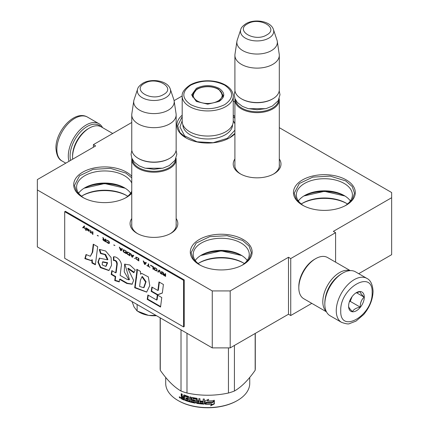<?xml version="1.0" encoding="UTF-8"?>
<svg xmlns="http://www.w3.org/2000/svg" width="429" height="429" viewBox="0 0 429 429"><rect width="100%" height="100%" fill="white"/><g stroke="black" fill="none" stroke-linecap="round" stroke-linejoin="round"><path stroke-width="0.64" d="M358.714 273.686L391.65 254.676L391.65 197.71L333.344 231.37L335.591 232.668L290.739 258.558L288.497 257.266L230.196 290.926L212.258 290.926L37.35 189.945L37.35 179.585L95.656 145.924L93.409 144.632L131.757 122.49M391.65 197.71L391.65 192.535L279.306 127.67M234.904 102.038L233.247 101.078M182.191 95.962L174.088 100.643M176.153 218.522A23.879 13.787 180 0 1 170.844 233.355A23.879 13.787 180 0 1 137.071 233.355L137.071 233.355A23.879 13.787 180 0 1 131.757 218.522M279.306 158.971A23.879 13.787 180 0 1 273.992 173.799A23.879 13.787 180 0 1 240.219 173.799L240.219 173.799A23.879 13.787 180 0 1 234.904 158.971M131.757 193.323A30.92 17.852 180 0 1 126.485 197.388A30.92 17.852 180 0 1 82.759 197.388L82.759 197.388A30.92 17.852 180 0 1 82.759 172.142A30.92 17.852 180 0 1 126.485 172.142A30.92 17.852 180 0 1 131.757 176.206M234.904 133.773A30.92 17.852 180 0 1 229.638 137.832A30.92 17.852 180 0 1 185.907 137.832L185.907 137.832A30.92 17.852 180 0 1 182.191 115.187M233.247 115.095A30.92 17.852 180 0 1 234.904 116.656M199.362 264.709L199.362 264.709A30.92 17.852 180 0 1 199.362 239.462A30.92 17.852 180 0 1 243.093 239.462A30.92 17.852 180 0 1 243.093 264.709A30.92 17.852 180 0 1 199.362 264.709M302.515 205.153L302.515 205.153A30.92 17.852 180 0 1 302.515 179.912A30.92 17.852 180 0 1 346.241 179.912A30.92 17.852 180 0 1 346.241 205.153A30.92 17.852 180 0 1 302.515 205.153M93.409 144.632L93.409 147.222M230.196 290.926L230.196 347.887L212.258 347.887L37.35 246.906L37.35 189.945M212.258 347.887L212.258 290.926M230.196 347.887L288.497 314.226L288.497 257.266M290.739 258.558L290.739 315.524L288.497 314.226M311.803 303.362L290.739 315.524M335.591 232.668L335.591 262.167M131.757 223.713A22.292 12.87 -0 0 0 131.66 224.898A22.292 12.87 -0 0 0 137.65 233.676M176.153 223.713A22.292 12.87 180 0 1 176.249 224.898A22.292 12.87 180 0 1 170.259 233.676M234.904 164.157A22.292 12.87 -0 0 0 234.813 165.347A22.292 12.87 -0 0 0 240.798 174.12M279.306 164.157A22.292 12.87 180 0 1 279.397 165.347A22.292 12.87 180 0 1 273.412 174.12M131.757 183.081A28.024 16.179 180 0 0 124.442 175.686A28.024 16.179 -0 0 0 93.897 172.179A28.024 16.179 -0 0 0 76.598 187.13A28.024 16.179 -0 0 0 83.832 197.978M131.757 191.178A28.024 16.179 180 0 1 125.413 197.978M242.015 265.299A28.024 16.179 180 0 0 249.254 254.451A28.024 16.179 180 0 0 241.044 243.007A28.024 16.179 -0 0 0 210.5 239.5A28.024 16.179 -0 0 0 193.2 254.451A28.024 16.179 -0 0 0 200.44 265.299M345.168 205.743A28.024 16.179 180 0 0 352.402 194.895A28.024 16.179 180 0 0 344.192 183.456A28.024 16.179 -0 0 0 313.653 179.944A28.024 16.179 -0 0 0 296.353 194.895A28.024 16.179 -0 0 0 303.587 205.743M130.614 193.179A28.024 16.179 180 0 0 124.442 187.789L124.442 187.789A28.024 16.179 -0 0 0 84.808 187.789A28.024 16.179 -0 0 0 78.63 193.179M247.217 260.5A28.024 16.179 180 0 0 241.044 255.11L241.044 255.11A28.024 16.179 -0 0 0 201.41 255.11A28.024 16.179 -0 0 0 195.238 260.5M350.37 200.949A28.024 16.179 180 0 0 344.192 195.56L344.192 195.56A28.024 16.179 -0 0 0 304.558 195.56A28.024 16.179 -0 0 0 298.386 200.949M125.413 188.385A30.92 17.852 -0 0 0 83.832 188.385M242.015 255.7A30.92 17.852 -0 0 0 200.44 255.7M345.168 196.15A30.92 17.852 -0 0 0 303.587 196.15M127.783 196.241A30.92 17.852 180 0 0 126.485 195.447L126.485 195.447A30.92 17.852 -0 0 0 82.759 195.447A30.92 17.852 -0 0 0 81.467 196.241M244.385 263.562A30.92 17.852 180 0 0 243.093 262.768L243.093 262.768A30.92 17.852 -0 0 0 199.362 262.768A30.92 17.852 -0 0 0 198.069 263.562M347.533 204.006A30.92 17.852 180 0 0 346.241 203.212L346.241 203.212A30.92 17.852 -0 0 0 302.515 203.212A30.92 17.852 -0 0 0 301.217 204.006M127.032 195.769A32.502 18.769 -0 0 0 82.212 195.769M243.64 263.09A32.502 18.769 -0 0 0 198.815 263.09M346.788 203.539A32.502 18.769 -0 0 0 301.968 203.539M199.646 264.87L193.318 259.282L191.103 252.735L196.182 243.071L209.701 236.663L227.102 235.677L242.53 240.433L249.061 246.074L251.351 252.735L249.136 259.282L242.803 264.87M241.763 255.539L221.225 250.874L200.692 255.539M125.161 188.224L104.622 183.553L84.089 188.224M83.044 197.549L76.716 191.961L74.496 185.414L79.574 175.751L93.093 169.342L110.5 168.356L125.928 173.112L131.757 177.853M131.757 192.97L126.201 197.549M302.799 205.319L296.471 199.732L294.251 193.179L299.329 183.515L312.848 177.113L330.255 176.121L345.677 180.882L352.209 186.524L354.504 193.179L352.284 199.732L345.956 205.319M344.911 195.989L324.378 191.323L303.839 195.989M186.197 137.999L179.864 132.411L177.649 125.858L182.191 116.677M233.247 116.575L234.904 118.302M234.904 133.419L229.354 137.999M279.22 98.729A22.201 12.816 180 0 1 279.306 99.839A22.201 12.816 180 0 1 272.801 108.902A22.201 12.816 0 0 1 248.611 111.679A22.201 12.816 0 0 1 234.904 99.839A22.201 12.816 0 0 1 234.99 98.729M278.641 99.978A21.563 12.452 180 0 1 272.351 108.124A21.563 12.452 0 0 1 249.383 110.945A21.563 12.452 0 0 1 235.569 99.978M272.356 99.061A21.563 12.452 180 0 1 272.351 99.061L272.351 99.061A21.563 12.452 0 0 1 241.854 99.061L241.409 98.799A22.201 12.816 0 0 0 272.801 98.799L272.801 98.799A22.201 12.816 180 0 0 279.306 89.736L279.306 55.303A22.201 12.816 180 0 1 272.801 64.361A22.201 12.816 0 0 1 248.611 67.144A22.201 12.816 0 0 1 234.904 55.303A22.201 12.816 0 0 1 234.99 54.188L236.931 41.34A20.254 11.69 0 0 0 248.552 52.955A20.254 11.69 0 0 0 271.423 50.622A20.254 11.69 180 0 0 277.279 41.34L279.22 54.188A22.201 12.816 180 0 1 279.306 55.303M234.904 55.303L234.904 89.736A22.201 12.816 0 0 0 241.409 98.799M273.434 29.51C270.838 21.042 254.601 18.49 245.924 23.713C242.707 25.949 240.991 27.885 240.776 29.51A16.634 9.604 0 0 0 249.308 39.811A16.634 9.604 0 0 0 268.865 38.117A16.634 9.604 -0 0 0 273.434 29.51L276.989 40.138A20.254 11.69 180 0 1 277.279 41.34M240.776 29.51L237.221 40.138A20.254 11.69 0 0 0 236.931 41.34M176.072 158.285A22.201 12.816 180 0 1 176.153 159.39A22.201 12.816 180 0 1 169.653 168.452A22.201 12.816 0 0 1 145.463 171.23A22.201 12.816 0 0 1 131.757 159.39A22.201 12.816 0 0 1 131.842 158.285M175.488 159.529A21.563 12.452 180 0 1 169.203 167.675A21.563 12.452 0 0 1 146.235 170.495A21.563 12.452 0 0 1 132.422 159.529M169.203 158.612L169.653 158.355L169.203 158.612A21.563 12.452 0 0 1 138.706 158.612L138.261 158.355A22.201 12.816 0 0 0 169.653 158.355L169.653 158.355A22.201 12.816 180 0 0 176.153 149.292L176.153 114.854A22.201 12.816 180 0 1 169.653 123.917A22.201 12.816 0 0 1 145.463 126.694A22.201 12.816 0 0 1 131.757 114.854A22.201 12.816 0 0 1 131.842 113.739L133.778 100.89A20.254 11.69 0 0 0 145.399 112.505A20.254 11.69 0 0 0 168.275 110.173A20.254 11.69 180 0 0 174.131 100.89L176.072 113.739A22.201 12.816 180 0 1 176.153 114.854M131.757 114.854L131.757 149.292A22.201 12.816 0 0 0 138.261 158.355M170.286 89.06C167.691 80.593 151.453 78.046 142.777 83.264C139.559 85.505 137.843 87.436 137.623 89.06A16.634 9.604 0 0 0 146.155 99.362A16.634 9.604 0 0 0 165.717 97.673A16.634 9.604 -0 0 0 170.286 89.06L173.842 99.694A20.254 11.69 180 0 1 174.131 100.89M137.623 89.06L134.073 99.694A20.254 11.69 0 0 0 133.778 100.89M134.105 307.073A20.613 11.899 180 0 1 134.046 306.955L137.124 310.987L148.38 315.326A20.613 11.899 180 0 1 139.382 312.285L138.004 311.492M148.38 315.326L148.863 315.401A20.613 11.899 -0 0 0 156.478 315.685M132.068 301.592L134.046 306.955M137.124 304.51L137.124 310.987M148.863 315.401L155.99 315.406M70.576 160.403A24.099 13.916 -60 0 1 70.093 156.027A24.099 13.916 -60 0 1 87.135 126.507A24.099 13.916 -60 0 1 100.992 126.732M68.989 161.32A25.37 14.645 -60 0 1 68.297 156.027A25.37 14.645 -60 0 1 86.234 124.952A25.37 14.645 -60 0 1 98.922 123.697A25.37 14.645 -60 0 1 102.542 127.617M341.865 273.579L342.766 273.058A25.37 14.645 120 0 0 324.823 304.129L324.823 303.094A24.099 13.916 120 0 1 341.865 273.579L342.766 273.058A25.37 14.645 120 0 1 355.448 271.804L366.886 278.405A25.37 14.645 120 0 0 347.334 285.199A25.37 14.645 120 0 0 336.261 310.73A25.37 14.645 120 0 0 341.516 322.345C345.892 323.884 348.568 324.303 349.533 323.605L355.995 321.123L363.679 314.537C369.669 307.298 372.801 299.555 373.069 291.312C372.597 284.422 370.533 280.116 366.886 278.405M324.823 304.129A25.37 14.645 120 0 0 330.078 315.744L341.516 322.345M340.744 310.73C339.773 334.674 373.112 315.428 372.141 292.605C373.112 268.667 339.773 287.913 340.744 310.73M348.595 306.199A11.1 6.408 120 0 0 356.44 310.73A11.1 6.408 120 0 0 364.291 297.136A11.1 6.408 120 0 0 356.44 292.605A11.1 6.408 120 0 0 348.595 306.199M348.595 306.108C348.498 307.148 349.796 308.993 352.477 311.631C353.678 309.336 356.268 307.845 360.247 307.148C360.151 303.013 361.449 299.673 364.13 297.136C361.449 294.498 360.151 292.653 360.247 291.613L355.877 292.959M364.13 297.136L356.44 292.696M360.247 307.148L350.236 301.367L352.048 296.696A9.513 5.491 120 0 1 349.946 300.332M349.351 301.882L350.236 301.367M337.602 276.662A22.201 12.816 120 0 0 325.37 297.855M349.882 270.651A23.783 13.733 120 0 0 339.623 272.538A23.783 13.733 120 0 0 322.806 301.667A23.783 13.733 120 0 0 326.297 311.502M314.511 259.336L315.631 258.687A23.783 13.733 120 0 0 298.815 287.816L298.815 286.524A22.201 12.816 120 0 1 314.511 259.336L315.631 258.687A23.783 13.733 120 0 1 327.525 257.513L350.241 270.624M298.815 287.816A23.783 13.733 120 0 0 303.737 298.707L326.458 311.824M72.651 159.207A23.783 13.733 -60 0 1 72.56 157.191L72.56 155.893A22.201 12.816 -60 0 1 88.256 128.705L89.377 128.062A23.783 13.733 -60 0 1 101.265 126.882L112.709 133.489M72.56 157.191A23.783 13.733 -60 0 1 89.377 128.062L88.256 128.705M196.359 88.342C203.931 84.744 211.502 84.744 219.074 88.342C225.3 92.712 225.3 97.083 219.074 101.453L207.716 104.172L196.359 101.453L191.656 94.895L196.359 88.342M196.595 101.587L192.289 95.415L196.809 89.119C204.081 85.666 211.352 85.666 218.629 89.119L223.144 95.415L218.854 101.576M192.487 96.841L192.578 96.546M222.855 96.546L222.946 96.841M190.787 85.124C181.51 91.64 181.51 98.155 190.787 104.671C202.075 110.028 213.363 110.028 224.646 104.671C233.928 98.155 233.928 91.64 224.646 85.124C213.363 79.767 202.075 79.767 190.787 85.124M182.191 96.193L182.191 121.305A25.526 14.736 0 0 0 197.946 134.921A25.526 14.736 0 0 0 225.767 131.73A25.526 14.736 -0 0 0 233.247 121.305L233.247 96.193C233.076 91.726 230.496 88.025 225.509 85.087C220.538 82.282 214.634 80.845 207.797 80.786C200.938 80.824 195.002 82.245 189.993 85.044C184.304 88.991 181.703 92.707 182.191 96.193A25.526 14.736 0 0 0 197.946 109.808A25.526 14.736 0 0 0 225.767 106.612A25.526 14.736 0 0 0 233.247 96.193M233.247 120.726L234.904 123.809M234.904 130.196L227.338 138.331L213.133 142.718L197.099 141.806L184.647 135.902L179.971 127.005L182.191 120.726M217.986 101.013A14.527 8.387 180 0 1 199.212 101.882A14.527 8.387 180 0 1 194.739 91.318A14.527 8.387 180 0 1 197.447 89.157A14.527 8.387 0 0 1 220.694 91.318A14.527 8.387 0 0 1 217.986 101.013M192.583 97.147A15.144 8.741 180 0 1 192.573 96.82L194.739 91.318M222.849 97.147A15.144 8.741 0 0 0 222.86 96.82L220.694 91.318M249.737 377.429L249.737 383.344A42.021 24.26 180 0 1 237.43 400.498L236.98 400.756A41.382 23.895 180 0 1 228.41 404.552A41.382 23.895 180 0 1 178.453 400.756L178.008 400.498A42.021 24.26 180 0 1 165.701 383.344L165.701 377.429M237.43 400.498A42.021 24.26 180 0 1 228.727 404.354A42.021 24.26 180 0 1 178.008 400.498M255.287 333.403L255.287 368.296A47.565 27.461 180 0 1 255.158 370.291C248.246 380.164 241.339 387.076 234.427 391.023A47.565 27.461 180 0 1 231.499 392.085A47.565 27.461 180 0 1 228.453 393.018C214.629 395.978 200.804 395.978 186.985 393.018A47.565 27.461 180 0 1 181.011 391.023L181.011 329.847M181.011 391.023C174.099 387.076 167.187 380.164 160.274 370.291L160.274 317.878M160.274 370.291A47.565 27.461 180 0 1 160.151 368.296L160.151 317.803M255.158 370.291L255.158 333.478M234.427 391.023L234.427 345.447M228.453 393.018L228.453 347.887M186.985 393.018L186.985 333.295M212.864 402.295A42.021 24.26 180 0 1 206.37 402.461L205.1 404.188L205.1 400.901L208.714 399.286L207.534 400.895A42.021 24.26 180 0 0 214.066 400.616L212.864 402.295L212.789 401.93A41.382 23.895 180 0 1 206.392 402.096L205.137 403.823L205.137 400.884M206.37 402.461L206.392 402.096M213.974 400.257L212.789 401.93M207.802 400.53A41.382 23.895 180 0 1 207.539 400.53L208.296 399.479M207.534 400.895L207.539 400.53M211.813 404.123L210.591 405.813L214.344 403.909L214.344 400.595L213.004 402.466A42.021 24.26 180 0 1 206.505 402.649L205.362 404.198A42.021 24.26 180 0 0 211.813 404.123L211.749 403.759A41.382 23.895 180 0 1 205.625 403.839M214.243 400.23L212.923 402.102M214.243 400.734L214.243 403.544L211.025 405.207M214.344 403.909L214.243 403.544M187.897 396.809L188.063 398.128L187.763 398.45L187.591 397.131L187.897 396.809A41.382 23.895 180 0 1 184.996 395.806L184.835 395.951M187.591 397.131A42.021 24.26 180 0 1 184.652 396.112L184.996 395.806M188.063 398.128A41.382 23.895 180 0 1 187.763 398.037M187.763 398.45A42.021 24.26 180 0 1 185.827 397.812L185.827 398.766L186.159 397.924M185.827 398.766A42.021 24.26 180 0 0 187.763 399.41L188.063 399.088A41.382 23.895 180 0 1 186.159 398.455M187.763 399.41L187.591 400.316A42.021 24.26 180 0 1 185.323 399.544L185.323 400.504L185.66 400.193A41.382 23.895 180 0 0 195.281 402.767L195.093 403.115A42.021 24.26 180 0 1 185.323 400.504M196.369 399.345L196.369 402.933L196.541 398.997L196.187 399.163A42.021 24.26 180 0 1 193.045 398.568L193.045 399.833A42.021 24.26 180 0 0 195.093 400.241L195.56 400.724L195.56 402.799L195.093 403.115M196.187 399.163L196.359 398.809A41.382 23.895 180 0 1 193.27 398.225L193.093 398.343M193.045 398.568L193.27 398.225M203.244 398.997L203.174 401.222L203.174 398.991A42.021 24.26 180 0 0 204.36 399.056L204.36 403.759L203.861 404.134L203.92 403.769A41.382 23.895 180 0 1 197.008 403.056L196.541 402.579M203.861 404.134A42.021 24.26 180 0 1 196.841 403.41L197.008 403.056M203.174 401.222A42.021 24.26 180 0 1 200.456 400.997L200.563 401.592A41.382 23.895 180 0 0 203.244 401.812L203.051 402.761M200.456 401.957A42.021 24.26 180 0 0 203.174 402.177L203.244 401.812M203.174 402.177L202.981 403.126A42.021 24.26 180 0 1 199.984 402.863L199.984 398.718A42.021 24.26 180 0 1 198.831 398.584L198.831 400.815A42.021 24.26 180 0 1 197.319 400.606L197.319 398.782L196.841 398.31A42.021 24.26 180 0 1 192.197 397.42L191.742 397.715L191.94 397.431M191.983 397.42L191.983 399.758L192.433 400.262A41.382 23.895 180 0 0 194.434 400.691L194.23 401.035A42.021 24.26 180 0 1 192.197 400.606L191.742 400.096L191.983 399.758M191.742 397.715L191.742 400.096M194.61 400.879L194.412 401.876L194.434 400.691M194.412 401.876L194.23 401.994A42.021 24.26 180 0 1 191.044 401.287L191.044 397.147A42.021 24.26 180 0 1 189.961 396.863L189.961 401.008L190.229 396.932M183.966 394.9L183.65 395.163L184.079 394.932A42.021 24.26 180 0 0 188.438 396.434L188.889 396.964L188.889 400.707A42.021 24.26 180 0 0 189.961 401.008M183.65 395.163L183.65 396.986L184.014 396.686L184.014 394.911M181.204 396.959L181.204 398.396L181.606 398.112L181.606 396.675L181.204 396.959L181.826 396.648L181.204 395.769L181.204 393.699A42.021 24.26 180 0 0 182.207 394.154L182.207 395.978L182.631 396.562A42.021 24.26 180 0 0 183.65 396.986M181.606 393.881L181.606 395.484L182.218 396.364L181.826 396.648M179.209 397.152L179.365 396.814L180.534 397.828L180.378 398.166L179.209 397.152L179.563 396.927M179.767 397.334L180.223 397.125M184.652 396.112L184.481 400.193A42.021 24.26 180 0 1 181.623 398.991L181.204 398.396M196.841 403.41L196.369 402.933M184.481 399.748A41.382 23.895 180 0 1 182.019 398.707L181.606 398.112M181.623 398.991L182.019 398.707M197.319 401.565A42.021 24.26 180 0 0 198.831 401.769L198.643 402.708A42.021 24.26 180 0 1 197.501 402.552L197.474 401.212A41.382 23.895 180 0 0 198.965 401.415L198.783 402.348M198.831 401.769L198.965 401.415M183.65 398.906A42.021 24.26 180 0 1 182.373 398.369L182.207 397.34A42.021 24.26 180 0 0 183.65 397.946L183.65 398.906L184.014 398.605A41.382 23.895 180 0 1 183.65 398.455M184.014 398.605L184.014 397.645A41.382 23.895 180 0 1 182.593 397.045L182.593 397.506M188.063 399.088L187.897 399.994M185.66 399.667L185.66 400.193M195.747 402.445L195.281 402.767M204.408 403.394L203.92 403.769M200.563 401.008L200.563 401.592M198.965 398.605L198.965 400.455A41.382 23.895 180 0 1 198.831 400.439M198.831 400.815L198.965 400.455M180.137 397.179L180.137 398.091L180.534 397.828M179.746 397.308L179.563 396.884L179.563 397.726L180.137 398.091M84.288 225.997L82.872 227.568L83.274 227.799M83.821 227.22L85.157 229.145L84.057 226.968L84.685 226.228L84.213 225.96L82.647 227.697L83.119 227.971L84.046 227.091L84.969 228.78M165.615 273.836L165.144 273.563L165.144 274.721L163.814 273.954L163.186 272.431L162.639 272.115L163.342 273.788L162.72 273.922L163.031 274.71L165.615 276.426L165.615 273.836M162.012 274.346L162.012 271.755L161.54 271.482L161.54 274.072L162.012 274.346M160.918 273.713L159.663 270.399L159.036 270.034L157.781 271.9L158.253 272.174L159.347 270.549L160.446 273.439L160.918 273.713M155.277 270.452L156.917 271.015L157.153 269.83L156.295 268.506L154.885 267.696L154.097 267.793L154.258 269.482L155.277 270.452L157.062 270.897M152.922 269.096L153.394 269.369L153.394 266.779L150.574 265.149L150.574 265.481L152.922 266.838L152.922 269.096L153.394 269.112M143.677 261.17L143.211 260.896L144.46 264.21L145.088 264.575L146.343 262.709L145.871 262.435L145.56 262.918L143.994 262.012L143.677 261.17M135.923 257.078L135.923 258.896L138.824 260.955L138.824 258.365L135.923 257.078M135.06 258.397L134.357 258.376L135.06 258.397M132.475 257.293L133.73 255.427L133.258 255.153L132.947 255.636L131.381 254.729L130.598 253.614L131.848 256.928L132.475 257.293M127.386 251.925L126.834 252.327L127.07 253.786L129.971 255.845L129.971 253.255L127.386 251.925M123.622 249.758L123.075 250.155L123.311 251.614L126.206 253.673L126.206 251.083L123.622 249.758M114.929 245.506L113.83 244.873L114.929 245.506M92.911 234.448L92.911 231.858L92.444 231.59L92.444 234.175L92.911 234.448M87.661 228.882L86.803 228.33L87.033 229.955L89.232 231.274L87.425 230.126L87.35 229.805L88.68 230.518L89.307 230.437L88.996 229.708L87.661 228.882M146.97 265.385L149.946 267.38L148.691 266.377L148.691 264.066L148.225 263.792L148.225 266.109L146.97 265.385M119.316 247.104L120.565 250.418L121.192 250.777L122.447 248.911L121.975 248.643L121.664 249.12L120.099 248.214L119.316 247.104M91.189 231.306L90.09 230.234L90.798 231.188L90.798 232.18L89.934 231.901L91.189 233.07L91.189 232.625L91.817 232.99L91.189 232.405L91.189 231.306M106.467 240.068L108.505 241.248L108.971 242.015L108.735 243.087L106.387 241.57L106.778 242.288L109.207 243.474L109.443 242.283L108.896 241.254L106.467 240.068M105.293 239.007L105.293 240.165L103.957 239.393L103.33 237.875L102.783 237.559L103.491 239.232L102.863 239.366L103.175 240.154L105.759 241.865L105.759 239.28L105.293 239.007M98.397 235.961L97.297 235.328L98.397 235.961M86.175 227.971L85.784 227.745L85.784 230.33L86.175 230.561L86.175 227.971M92.251 252.424L90.347 256.263L86.036 254.52L84.845 258.649L90.953 260.58L91.795 259.958L91.94 262.998L95.372 264.763L97.689 246.745L93.249 244.181L92.251 252.424L92.702 252.161L90.347 256.263M99.292 249.635L100.515 253.534L104.928 254.612L107.475 259.797L99.383 258.151L97.925 262.146L100.397 267.637L108.912 270.554L111.551 265.235L111.068 257.486L105.631 251.008L99.608 249.453M126.823 279.263L120.141 275.407L121.182 266.8C122.726 262.199 116.945 255.952 113.428 256.869L113.428 260.462C115.535 260.435 116.661 261.711 116.806 264.291L115.691 272.844L111.813 270.602L111.186 274.442L115.219 276.775L114.736 280.566L119.262 281.912L119.594 279.3L126.823 283.472L132.116 284.234L133.617 280.4L127.826 268.49L133.869 272.758L135.221 269.986L129.869 264.993L124.651 264.151L124.254 271.83L128.984 279.842L126.823 279.263M136.776 272.029L134.685 287.768L146.659 292.111L149.759 285.623L148.327 276.898L141.672 273.359L140.583 274.228L140.449 271.401L136.776 269.278L136.776 272.029L137.226 271.772L135.13 287.505L146.761 292.047M151.174 291.371L157.33 294.927L162.328 293.061L163.417 284.491L158.982 281.928L157.883 290.492L151.882 287.028L151.174 291.371L151.619 291.114L157.775 294.669L162.344 292.964M160.553 307.041L161.76 297.533L157.325 294.97L156.655 300.037L147.914 294.991L147.206 299.335L160.553 307.041M64.709 211.695L64.709 258.301L183.553 326.914L183.553 280.309L64.709 211.695L65.38 211.304L184.229 279.917L183.553 280.309M163.739 275.338L165.615 276.163M162.795 274.356L163.24 274.56M162.72 274.147L163.02 274.228M163.342 273.788L163.009 272.329M165.144 274.721L165.369 273.691M161.54 274.072L162.012 274.083M161.765 271.611L161.765 273.943M160.446 273.439L160.789 273.38M159.347 270.549L160.671 273.311M157.781 271.9L158.376 271.986M159.132 270.093L158.006 271.772M154.885 270.173L155.496 270.324M154.569 269.884L155.105 270.045M154.258 269.482L154.794 269.75M154.097 269.171L154.483 269.353M154.022 268.849L154.322 269.042M154.022 268.023L154.247 268.72M152.922 266.838L153.148 268.967M150.574 265.481L153.148 266.709M145.56 262.918L145.973 262.494M144.46 264.21L144.761 264.125M144.809 264.151L145.216 264.387M143.559 261.1L144.686 264.082M135.768 257.207L136.46 259.17L138.824 260.698M134.357 258.376L134.958 258.467M131.848 256.928L132.143 256.842M132.196 256.869L132.604 257.105M130.947 253.818L132.073 256.799M132.947 255.636L133.36 255.212M128.089 254.756L129.971 255.582M127.697 254.477L128.314 254.628M127.386 254.188L127.922 254.349M127.07 253.786L127.606 254.054M126.914 253.475L127.295 253.657M126.834 253.153L127.14 253.346M126.834 252.327L127.059 253.024M124.33 252.584L126.206 253.416M123.938 252.306L124.555 252.456M123.622 252.016L124.163 252.177M123.311 251.614L123.847 251.887M123.155 251.303L123.536 251.485M123.075 250.981L123.375 251.174M123.075 250.155L123.3 250.852M113.83 245.147L114.929 245.522M92.444 234.175L92.911 234.191M92.664 231.719L92.664 234.046M88.996 230.588L89.296 230.448M88.68 230.518L89.221 230.459M88.213 230.303L88.905 230.389M88.916 231.258L89.296 231.167M88.369 231L89.141 231.129M87.033 229.955L87.35 229.939M86.958 229.746L87.259 229.826M86.958 228.861L87.184 229.617M146.97 265.658L149.946 267.117M148.225 266.109L148.45 263.921M120.565 250.418L120.86 250.327M119.664 247.302L120.79 250.284M121.664 249.12L122.077 248.697M120.914 250.359L121.321 250.59M90.798 232.84L91.189 232.808M90.798 232.4L91.023 232.711M90.798 232.18L90.798 231.188M106.387 240.299L107.014 240.406M108.896 243.511L109.352 243.35M108.58 243.441L109.116 243.382M108.188 243.27L108.805 243.313M107.486 242.862L108.414 243.141M107.094 242.578L107.706 242.734M106.778 242.288L107.314 242.449M106.467 241.886L107.003 242.16M108.971 242.015L109.197 242.712M108.896 241.747L109.197 241.886M108.735 241.495L109.116 241.618M108.505 241.248L108.961 241.361M108.188 241.012L108.725 241.119M107.486 240.605L108.414 240.883M107.17 240.476L107.706 240.476M106.934 240.454L107.395 240.347M105.293 240.165L105.513 239.135M103.882 240.782L105.759 241.607M102.939 239.8L103.384 240.004M102.863 239.586L103.164 239.666M103.491 239.232L103.153 237.773M97.297 235.607L98.397 235.977M85.784 230.33L86.175 230.298M86.004 227.874L86.004 230.201M93.64 244.407L92.702 252.161M91.94 262.998L92.385 262.741L95.431 264.302M91.795 259.958L92.246 259.695L92.385 262.741M84.845 258.649L85.296 258.387L91.077 260.51M86.315 254.853L85.296 258.387M99.748 249.399L100.96 253.276L105.593 254.494L107.91 259.524M100.515 253.534L100.96 253.276M99.592 258.043L98.38 262.06L100.74 267.267L109.084 270.431M124.85 264.049L129.435 279.585L128.984 279.842M127.826 268.49L128.276 268.232L134.132 272.217M126.823 283.472L127.274 283.215L132.309 284.111M119.594 279.3L120.04 279.038L127.274 283.215M114.736 280.566L115.187 280.309L119.31 281.537M115.219 276.775L115.669 276.512L115.187 280.309M111.186 274.442L111.631 274.185L115.669 276.512M112.183 270.817L111.631 274.185M115.691 272.844L116.141 272.587L117.256 264.033C117.203 261.492 116.077 260.215 113.878 260.205L113.428 260.462M113.878 256.88L113.878 260.205M137.226 269.541L137.226 271.772M140.583 274.228L141.034 273.97M134.685 287.768L135.13 287.505M157.33 294.927L157.775 294.669M152.252 287.242L151.619 291.114M157.883 290.492L158.328 290.235L159.368 282.153M147.206 299.335L147.651 299.077L160.612 306.558M148.284 295.206L147.651 299.077M156.655 300.037L157.105 299.78L157.711 295.195M184.229 279.917L184.229 326.528L183.553 326.914M165.369 274.919L165.144 275.879L163.422 274.828L163.186 274.249L163.647 273.981L165.369 274.919L165.144 275.879M154.794 267.991L156.676 268.908L156.832 270.431L156.215 270.613L154.724 269.643L154.494 268.291L154.794 267.991M145.592 262.897L144.777 264.173L144.262 262.167M136.46 257.405L138.578 258.296L138.578 260.226L136.395 259.057L136.159 257.711L136.46 257.405M132.979 255.614L132.164 256.891L131.649 254.885M127.606 252.295L129.724 253.185L129.724 255.11L127.542 253.947L127.306 252.601L127.606 252.295M123.847 250.123L125.965 251.013L125.965 252.944L123.777 251.775L123.547 250.429L123.847 250.123M87.425 229.188L88.524 229.547L88.916 229.992L88.68 230.244L87.35 229.585L87.425 229.188L88.143 229.107M89.141 229.896L88.835 230.223M121.697 249.104L120.881 250.375L120.367 248.37M105.513 240.363L105.293 241.318L103.566 240.272L103.33 239.693L103.791 239.425L105.513 240.363L105.293 241.318M102.44 262.033L102.89 261.776L107.631 262.725L106.156 266.146L105.711 266.404L102.172 264.865L102.44 262.033L107.186 262.988L105.711 266.404M141.94 276.743L142.39 276.485L146.069 281.708L144.09 287.441L143.645 287.698L139.602 286.465L140.406 280.223L141.94 276.743L145.619 282.014L143.645 287.698M163.267 274.131L163.647 273.981M163.422 274.11L163.883 274.061M163.658 274.19L165.144 275.053M154.569 268.12L154.949 267.916M154.724 268.045L155.185 267.937M154.96 268.071L155.496 268.066M155.277 268.195L156.124 268.425M155.904 268.559L156.44 268.661M156.215 268.795L156.676 268.908M156.451 269.037L156.832 269.165M156.606 269.294L156.907 269.428M156.687 269.562L156.907 270.259M144.069 262.28L145.704 262.961M145.479 263.09L144.777 264.173M136.234 257.534L136.615 257.33M136.395 257.459L136.851 257.357M136.626 257.486L137.167 257.48M136.942 257.609L138.578 258.296M138.352 258.424L138.352 260.355M131.456 254.998L133.092 255.679M132.867 255.807L132.164 256.891M127.386 252.424L127.767 252.22M127.542 252.349L127.998 252.247M127.778 252.375L128.314 252.37M128.089 252.499L129.724 253.185M129.499 253.314L129.499 255.244M123.622 250.252L124.002 250.048M123.777 250.177L124.238 250.075M124.013 250.204L124.555 250.198M124.33 250.327L125.965 251.013M125.74 251.142L125.74 253.072M120.174 248.482L121.809 249.169M121.584 249.297L120.881 250.375M103.41 239.575L103.791 239.425M103.566 239.554L104.027 239.505M103.802 239.634L105.293 240.492M265.803 108.676L248.407 108.676M266.699 34.947C279.676 28.148 259.288 16.377 247.512 23.868C234.534 30.668 254.923 42.439 266.699 34.947M162.655 168.227L145.259 168.227M163.551 94.498C176.528 87.704 156.135 75.928 144.358 83.419C131.387 90.219 151.775 101.995 163.551 94.498M65.798 163.165L62.114 161.036A25.37 14.645 -60 0 1 56.859 149.421A25.37 14.645 -60 0 1 67.938 123.89A25.37 14.645 -60 0 1 87.484 117.096L98.922 123.697M182.872 124.694A24.844 14.345 180 0 0 198.262 137.897A24.844 14.345 180 0 0 225.284 134.776A24.844 14.345 0 0 0 232.561 124.694M192.197 400.606L192.433 400.262M181.204 395.769L181.606 395.484M116.806 264.291L117.256 264.033M136.218 278.019L136.663 277.761M107.186 262.988L107.631 262.725M279.306 166.532L279.306 99.839M234.904 166.532L234.904 99.839M176.153 226.088L176.153 159.39M131.757 226.088L131.757 159.39M62.114 161.036C58.516 159.411 56.456 155.11 55.931 148.128C55.545 131.312 74.566 109.529 87.484 117.096M234.99 90.846L234.223 94.771L234.947 98.622L237.376 102.526L242.38 106.36L248.118 108.601L257.089 109.754L266.152 108.58L272.426 106.033L278.217 100.702L279.987 94.712L279.22 90.846M131.842 150.397L131.076 154.322L131.8 158.172L134.223 162.076L139.232 165.91L144.97 168.152L153.936 169.305L163.004 168.136L169.273 165.583L175.064 160.253L176.834 154.268L176.072 150.397M107.926 259.54L107.475 259.797"/></g></svg>
